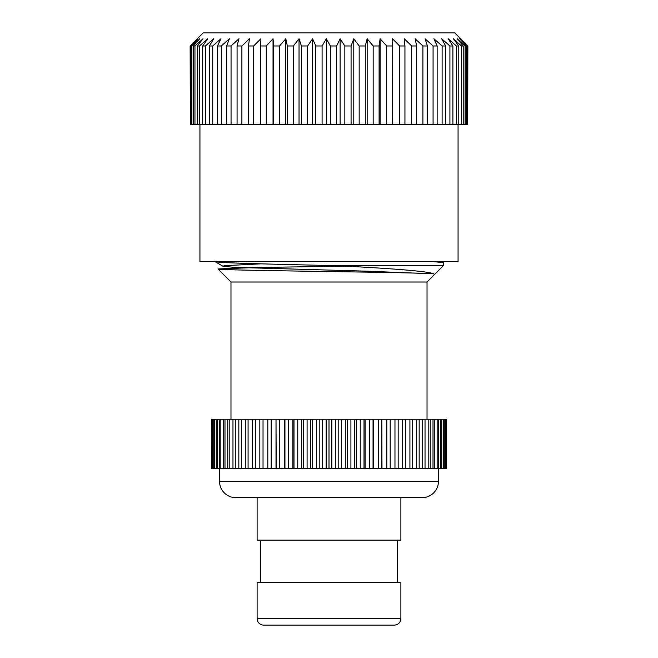 <?xml version="1.0" encoding="UTF-8"?>
<svg xmlns="http://www.w3.org/2000/svg" width="658" height="658" viewBox="0 0 658 658"><rect width="100%" height="100%" fill="white"/><g stroke="black" fill="none" stroke-linecap="round" stroke-linejoin="round"><path stroke-width="0.99" d="M230.974 419.253L230.974 282.019L427.026 282.019L443.36 265.684L443.36 262.665L433.499 261.621M214.64 261.391C214.031 262.945 271.088 264.129 335.983 265.684L443.36 265.684M335.983 265.684C385.596 268.102 428.597 271.121 433.622 273.851C426.277 273.029 372.247 272.182 317.872 271.384C263.323 270.528 217.485 269.796 217.905 268.949L255.543 267.535L344.553 266.145M230.974 282.019L217.905 268.949M427.026 419.253L427.026 282.019M219.542 468.266L219.542 481.335L438.458 481.335L438.458 468.266M219.542 481.335A16.335 16.335 0 0 0 235.877 497.67L422.123 497.67A16.335 16.335 0 0 0 438.458 481.335M257.114 540.144L400.887 540.144L400.887 497.67L257.114 497.67L257.114 540.144M397.613 582.626L397.613 540.144M260.387 582.626L260.387 540.144M400.887 618.561L400.887 582.626L257.114 582.626L257.114 618.561A6.539 6.539 0 0 0 263.652 625.1L394.348 625.1A6.539 6.539 0 0 0 400.887 618.561L257.114 618.561M261.127 263.833L224.427 265.684L222.906 266.219L233.96 267.345L365.313 271.129L433.622 273.851M271.82 625.1L386.18 625.1M211.489 468.266L211.489 419.253L211.374 468.266L446.626 468.266L446.626 419.253L446.511 468.266M341.42 468.266L341.42 419.253L335.753 419.253L335.753 468.266M338.187 468.266L338.187 419.253M341.42 419.253L345.302 419.253L345.302 468.266M347.309 468.266L347.309 419.253L345.302 419.253M350.911 468.266L350.911 419.253L347.309 419.253M350.911 419.253L354.744 419.253L354.744 468.266M356.307 468.266L356.307 419.253L354.744 419.253M360.255 468.266L360.255 419.253L356.307 419.253M360.255 419.253L364.014 419.253L364.014 468.266M365.124 468.266L365.124 419.253L364.014 419.253M369.393 468.266L369.393 419.253L365.124 419.253M369.393 419.253L373.053 419.253L373.053 468.266M373.703 468.266L373.703 419.253L373.053 419.253M378.268 468.266L378.268 419.253L373.703 419.253M378.268 419.253L381.796 419.253L381.796 468.266M381.985 468.266L381.796 419.253M386.805 468.266L386.805 419.253L381.985 419.253M386.805 419.253L390.186 419.253L390.186 468.266M394.964 468.266L394.964 419.253L390.186 419.253M394.964 419.253L398.172 419.253L398.172 468.266M402.688 468.266L402.688 419.253L398.172 419.253M402.688 419.253L405.698 419.253L405.698 468.266M409.918 468.266L409.918 419.253L405.698 419.253M409.918 419.253L412.706 419.253L412.706 468.266M416.604 468.266L416.604 419.253L412.706 419.253M416.604 419.253L419.171 419.253L419.171 468.266M422.707 468.266L422.707 419.253L419.171 419.253M422.707 419.253L425.027 419.253L425.027 468.266M428.194 468.266L428.194 419.253L425.027 419.253M428.194 419.253L430.242 419.253L430.242 468.266M433.013 468.266L433.013 419.253L430.242 419.253M433.013 419.253L434.79 419.253L434.79 468.266M437.151 468.266L437.151 419.253L434.79 419.253M437.151 419.253L438.631 419.253L438.631 468.266M440.556 468.266L440.556 419.253L438.631 419.253M440.556 419.253L441.74 419.253L441.74 468.266M443.229 468.266L443.229 419.253L441.74 419.253M443.229 419.253L444.101 419.253L444.101 468.266M445.137 468.266L445.137 419.253L444.101 419.253M445.137 419.253L445.696 419.253L445.696 468.266M446.272 468.266L446.272 419.253L445.696 419.253M211.489 419.253L211.728 468.266M212.304 468.266L212.304 419.253L211.728 419.253M212.304 419.253L212.863 419.253L212.863 468.266M213.899 468.266L213.899 419.253L212.863 419.253M213.899 419.253L214.771 419.253L214.771 468.266M216.26 468.266L216.26 419.253L214.771 419.253M216.26 419.253L217.444 419.253L217.444 468.266M219.369 468.266L219.369 419.253L217.444 419.253M219.369 419.253L220.849 419.253L220.849 468.266M223.21 468.266L223.21 419.253L220.849 419.253M223.21 419.253L224.987 419.253L224.987 468.266M227.758 468.266L227.758 419.253L224.987 419.253M227.758 419.253L229.806 419.253L229.806 468.266M232.973 468.266L232.973 419.253L229.806 419.253M232.973 419.253L235.293 419.253L235.293 468.266M238.829 468.266L238.829 419.253L235.293 419.253M238.829 419.253L241.396 419.253L241.396 468.266M245.294 468.266L245.294 419.253L241.396 419.253M245.294 419.253L248.082 419.253L248.082 468.266M252.302 468.266L252.302 419.253L248.082 419.253M252.302 419.253L255.312 419.253L255.312 468.266M259.828 468.266L259.828 419.253L255.312 419.253M259.828 419.253L263.036 419.253L263.036 468.266M267.814 468.266L267.814 419.253L263.036 419.253M267.814 419.253L271.195 419.253L271.195 468.266M276.015 468.266L276.015 419.253L271.195 419.253M276.204 468.266L276.015 419.253M276.204 419.253L279.732 419.253L279.732 468.266M284.297 468.266L284.297 419.253L279.732 419.253M284.947 468.266L284.947 419.253L284.297 419.253M284.947 419.253L288.607 419.253L288.607 468.266M292.876 468.266L292.876 419.253L288.607 419.253M293.986 468.266L293.986 419.253L292.876 419.253M293.986 419.253L297.745 419.253L297.745 468.266M301.693 468.266L301.693 419.253L297.745 419.253M303.256 468.266L303.256 419.253L301.693 419.253M303.256 419.253L307.089 419.253L307.089 468.266M310.691 468.266L310.691 419.253L307.089 419.253M312.698 468.266L312.698 419.253L310.691 419.253M312.698 419.253L316.58 419.253L316.58 468.266M319.813 468.266L319.813 419.253L316.58 419.253M322.247 468.266L322.247 419.253L319.813 419.253M322.247 419.253L326.162 419.253L326.162 468.266M329 468.266L329 419.253L326.162 419.253M331.838 468.266L331.838 419.253L329 419.253M331.838 419.253L335.753 419.253M190.343 45.97L190.343 124.387L191.042 124.387L191.042 45.97L197.795 38.773L190.137 45.97L203.207 32.9L454.793 32.9L467.698 45.97L459.646 38.773L466.209 45.97L465.099 45.97L457.22 38.773L463.224 45.97L461.472 45.97L453.387 38.773L458.774 45.97L456.397 45.97L448.188 38.773L452.893 45.97L449.916 45.97L441.683 38.773L445.655 45.97L442.118 45.97L433.943 38.773L437.142 45.97L433.079 45.97L425.06 38.773L427.445 45.97L422.897 45.97L415.116 38.773L416.67 45.97L411.694 45.97L404.234 38.773L404.933 45.97L399.579 45.97L392.53 38.773L392.365 45.97L386.69 45.97L380.127 38.773L379.098 45.97L373.168 45.97L367.164 38.773L365.289 45.97L359.169 45.97L353.782 38.773L351.076 45.97L344.833 45.97L340.128 38.773L336.625 45.97L330.324 45.97L326.352 38.773L322.091 45.97L315.799 45.97L312.608 38.773L307.631 45.97L301.422 45.97L299.036 38.773L293.402 45.97L287.349 45.97L285.802 38.773L279.568 45.97L273.728 45.97L273.037 38.773L266.276 45.97L260.716 45.97L260.881 38.773L253.667 45.97L248.453 45.97L249.481 38.773L241.889 45.97L237.069 45.97L238.944 38.773L231.057 45.97L226.689 45.97L229.395 38.773L221.302 45.97L221.302 124.387L226.689 124.387L226.689 45.97M467.698 45.97L467.698 124.387L467.863 45.97L465.453 43.56M199.933 124.387L199.933 261.621L458.067 261.621L458.067 124.387M427.445 45.97L427.445 124.387L433.079 124.387L433.079 45.97M416.67 45.97L416.67 124.387L422.897 124.387L422.897 45.97M422.897 124.387L427.445 124.387M404.933 45.97L404.933 124.387L411.694 124.387L411.694 45.97M411.694 124.387L416.67 124.387M392.53 38.773L392.53 124.387L399.579 124.387L399.579 45.97M399.579 124.387L404.933 124.387M392.365 45.97L392.53 124.387M380.127 38.773L380.127 124.387L386.69 124.387L386.69 45.97M386.69 124.387L392.365 124.387M379.098 45.97L379.098 124.387L380.127 124.387M367.164 38.773L367.164 124.387L373.168 124.387L373.168 45.97M373.168 124.387L379.098 124.387M365.289 45.97L365.289 124.387L367.164 124.387M353.782 38.773L353.782 124.387L359.169 124.387L359.169 45.97M359.169 124.387L365.289 124.387M351.076 45.97L351.076 124.387L353.782 124.387M340.128 38.773L340.128 124.387L344.833 124.387L344.833 45.97M344.833 124.387L351.076 124.387M336.625 45.97L336.625 124.387L340.128 124.387M326.352 38.773L326.352 124.387L330.324 124.387L330.324 45.97M330.324 124.387L336.625 124.387M322.091 45.97L322.091 124.387L326.352 124.387M312.608 38.773L312.608 124.387L315.799 124.387L315.799 45.97M315.799 124.387L322.091 124.387M307.631 45.97L307.631 124.387L312.608 124.387M299.036 38.773L299.036 124.387L301.422 124.387L301.422 45.97M301.422 124.387L307.631 124.387M293.402 45.97L293.402 124.387L299.036 124.387M285.802 38.773L285.802 124.387L287.349 124.387L287.349 45.97M287.349 124.387L293.402 124.387M279.568 45.97L279.568 124.387L285.802 124.387M273.037 38.773L273.037 124.387L273.728 124.387L273.728 45.97M273.728 124.387L279.568 124.387M266.276 45.97L266.276 124.387L273.037 124.387M253.667 45.97L253.667 124.387L260.716 124.387L260.716 45.97M260.716 124.387L266.276 124.387M241.889 45.97L241.889 124.387L248.453 124.387L248.453 45.97M248.453 124.387L253.667 124.387M231.057 45.97L231.057 124.387L237.069 124.387L237.069 45.97M237.069 124.387L241.889 124.387M226.689 124.387L231.057 124.387M221.302 45.97L217.436 45.97L220.94 38.773L212.731 45.97L212.731 124.387L217.436 124.387L217.436 45.97M217.436 124.387L221.302 124.387M209.409 124.387L209.409 45.97L213.669 38.773L205.428 45.97L205.428 124.387L212.731 124.387M212.731 45.97L209.409 45.97M205.428 45.97L202.68 45.97L207.657 38.773L199.489 45.97L199.489 124.387L202.68 124.387L202.68 45.97M202.68 124.387L205.428 124.387M197.342 124.387L197.342 45.97L202.977 38.773L194.957 45.97L194.957 124.387L199.489 124.387M199.489 45.97L197.342 45.97M194.957 45.97L193.452 45.97L199.678 38.773L191.897 45.97L191.897 124.387L193.452 124.387L193.452 45.97M193.452 124.387L194.957 124.387M191.042 124.387L191.897 124.387M191.897 45.97L191.042 45.97M190.343 124.387L190.137 45.97M466.209 45.97L466.209 124.387L467.238 124.387L467.238 45.97M467.238 124.387L467.698 124.387M463.224 45.97L463.224 124.387L465.099 124.387L465.099 45.97M465.099 124.387L466.209 124.387M458.774 45.97L458.774 124.387L461.472 124.387L461.472 45.97M461.472 124.387L463.224 124.387M452.893 45.97L452.893 124.387L456.397 124.387L456.397 45.97M456.397 124.387L458.774 124.387M445.655 45.97L445.655 124.387L449.916 124.387L449.916 45.97M449.916 124.387L452.893 124.387M437.142 45.97L437.142 124.387L442.118 124.387L442.118 45.97M442.118 124.387L445.655 124.387M433.079 124.387L437.142 124.387M222.906 266.219L214.73 261.489"/></g></svg>
